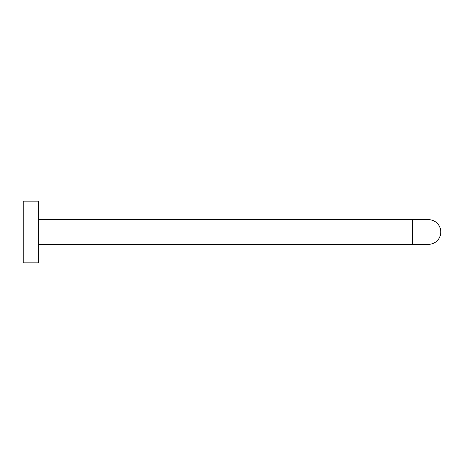 <?xml version="1.0" encoding="UTF-8"?>
<svg xmlns="http://www.w3.org/2000/svg" width="464" height="464" viewBox="0 0 464 464"><rect width="100%" height="100%" fill="white"/><g stroke="black" fill="none" stroke-linecap="round" stroke-linejoin="round"><path stroke-width="0.7" d="M428.458 219.658A12.342 12.342 0 0 1 440.8 232A12.342 12.342 0 0 1 428.458 244.342A12.342 12.342 0 0 0 440.8 232A12.342 12.342 0 0 0 428.458 219.658L38.628 219.658M38.628 201.144L38.628 262.856L23.2 262.856L23.2 201.144L38.628 201.144M428.458 244.342L412.513 244.342L412.513 219.658M412.513 244.342L38.628 244.342"/></g></svg>
